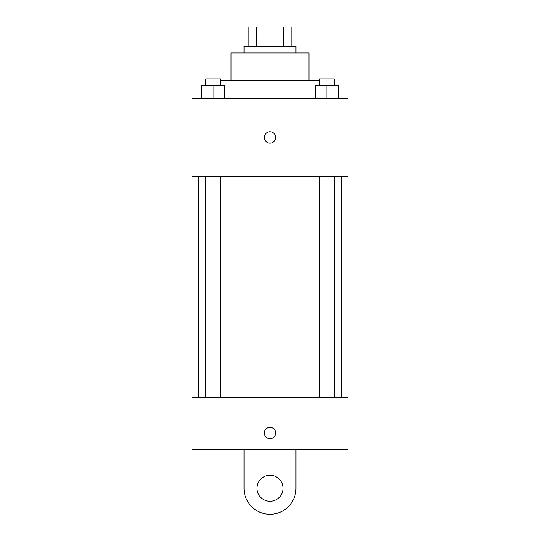 <?xml version="1.0" encoding="UTF-8"?>
<svg xmlns="http://www.w3.org/2000/svg" width="540" height="540" viewBox="0 0 540 540"><rect width="100%" height="100%" fill="white"/><g stroke="black" fill="none" stroke-linecap="round" stroke-linejoin="round"><path stroke-width="0.81" d="M256.325 46.494L256.325 27L248.886 27L248.886 46.494L248.886 27M256.325 27L291.114 27L291.114 46.494M283.675 46.494L283.675 27M244.013 52.988L244.013 46.494L295.988 46.494L295.988 52.988M231.019 80.602L231.019 52.988L308.981 52.988L308.981 80.602M220.388 80.602L319.613 80.602M192.038 98.469L347.963 98.469L347.963 176.431L192.038 176.431L192.038 98.469M270 143.134A5.684 5.684 0 0 1 265.079 134.608A5.684 5.684 0 0 1 274.921 134.608A5.684 5.684 0 0 1 270 143.134M192.038 397.325L347.963 397.325L347.963 449.3L192.038 449.3L192.038 397.325L347.963 397.325M315.542 98.469L315.542 85.475L338.283 85.475L338.283 98.469L338.283 85.475M326.916 98.469L326.916 85.475M334.213 85.475L334.213 78.975L319.613 78.975L319.613 85.475M201.717 98.469L201.717 85.475L224.458 85.475L224.458 98.469L224.458 85.475M213.084 98.469L213.084 85.475M220.388 85.475L220.388 78.975L205.787 78.975L205.787 85.475M264.317 433.06A5.684 5.684 0 0 1 272.842 428.139A5.684 5.684 0 0 1 272.842 437.981A5.684 5.684 0 0 1 264.317 433.06M295.988 449.3L295.988 488.282A25.988 25.988 0 0 1 270 514.269A25.988 25.988 0 0 1 244.013 488.282L244.013 449.3M270 501.275A12.994 12.994 0 0 1 258.748 481.788A12.994 12.994 0 0 1 281.252 481.788A12.994 12.994 0 0 1 270 501.275M341.469 397.325L341.469 176.431M198.531 397.325L198.531 176.431M319.613 176.431L319.613 397.325M334.213 176.431L334.213 397.325M220.388 397.325L220.388 176.431M205.787 397.325L205.787 176.431"/></g></svg>
